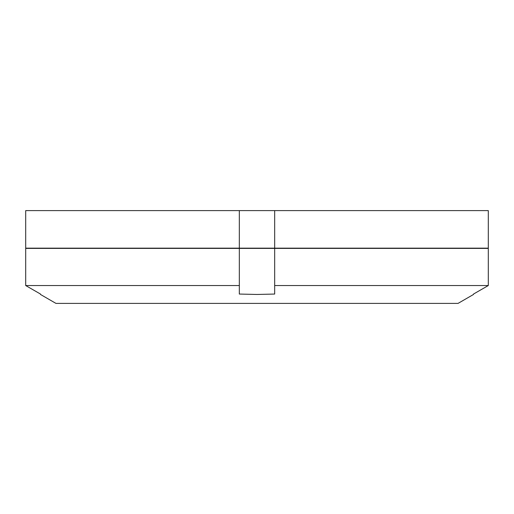 <?xml version="1.0" encoding="UTF-8"?>
<svg xmlns="http://www.w3.org/2000/svg" width="514" height="514" viewBox="0 0 514 514"><rect width="100%" height="100%" fill="white"/><g stroke="black" fill="none" stroke-linecap="round" stroke-linejoin="round"><path stroke-width="0.77" d="M239.325 248.166L25.7 248.166L25.7 210.605L488.3 210.605L488.3 248.166L239.325 248.166L239.325 210.605M488.3 210.605L488.3 248.166M274.675 210.605L274.675 248.166M40.49 294.464L55.955 303.395L458.045 303.395L473.51 294.464M473.51 294.053L488.3 285.54L274.675 285.54L274.675 294.053L274.675 248.384L488.3 248.384L488.3 285.54L473.51 294.053M239.325 294.053L239.325 285.54L25.7 285.54L25.7 248.384L239.325 248.384L239.325 294.053L257 294.464L274.675 294.053M239.325 248.384L274.675 248.384M488.3 248.384L488.3 285.54M25.7 285.54L40.49 294.053L25.7 285.54"/></g></svg>
